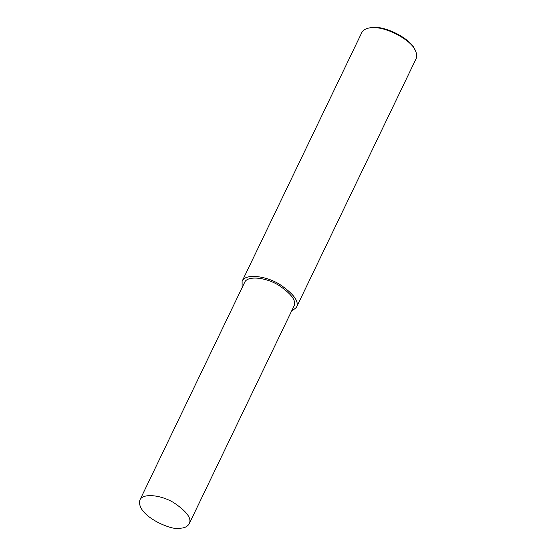 <?xml version="1.0" encoding="UTF-8"?>
<svg xmlns="http://www.w3.org/2000/svg" width="556" height="556" viewBox="0 0 556 556"><rect width="100%" height="100%" fill="white"/><g stroke="black" fill="none" stroke-linecap="round" stroke-linejoin="round"><path stroke-width="0.83" d="M291.434 311.395L296.411 307.412L416.11 58.707C417.195 56.649 416.937 53.918 415.325 50.52C411.92 40.435 383.897 24.45 368.684 28.078C365.188 28.836 362.894 30.33 361.803 32.568L242.11 281.28L242.11 287.654M415.325 50.52L414.713 49.31C411.447 39.643 384.592 24.325 370.018 27.8L368.684 28.078M296.411 307.412C299.475 301.644 293.797 293.888 279.376 284.165C265.052 275.449 244.918 273.552 242.11 281.28M189.214 523.78L293.922 306.217C296.702 300.97 291.546 293.929 278.452 285.096C265.441 277.18 247.149 275.456 244.598 282.483L139.89 500.046C135.608 515.53 172.777 531.487 180.464 528.2C184.557 528.047 187.476 526.574 189.214 523.78C192.001 518.533 186.844 511.492 173.743 502.659C160.733 494.743 142.44 493.019 139.89 500.046"/></g></svg>

